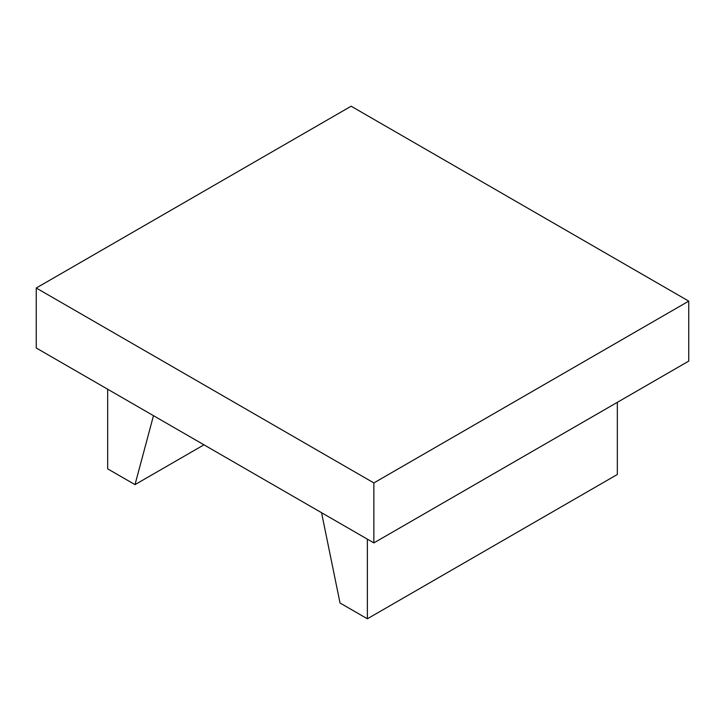 <?xml version="1.0" encoding="UTF-8"?>
<svg xmlns="http://www.w3.org/2000/svg" width="725" height="725" viewBox="0 0 725 725"><rect width="100%" height="100%" fill="white"/><g stroke="black" fill="none" stroke-linecap="round" stroke-linejoin="round"><path stroke-width="1.09" d="M203.97 444.815L135.004 484.635L153.483 415.67M107.672 389.216L107.672 468.848L135.004 484.635M617.328 402.339L617.328 474.476L367.367 618.787L340.034 603.001L321.556 512.702M367.367 539.155L367.367 618.787M36.25 288.015L36.25 347.991L373.864 542.907L688.75 361.104L688.75 301.129L373.864 482.932L36.25 288.015L351.136 106.213L688.75 301.129M373.864 542.907L373.864 482.932"/></g></svg>
